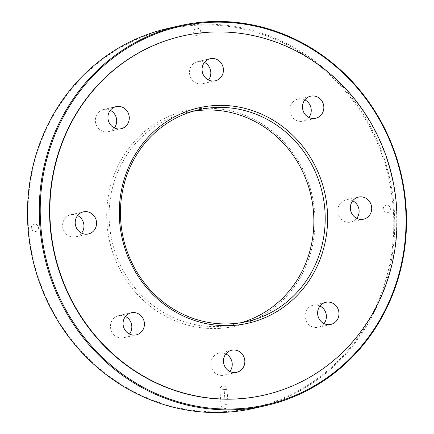 <?xml version="1.0" encoding="UTF-8"?>
<svg xmlns="http://www.w3.org/2000/svg" width="434" height="434" viewBox="0 0 434 434"><rect width="100%" height="100%" fill="white"/><g stroke="black" fill="none" stroke-linecap="round" stroke-linejoin="round"><path stroke-width="0.33" stroke-dasharray="2.17 1.63" d="M200.72 31.774A3.776 3.548 77.1 0 0 196.895 28.205A3.776 3.548 77.1 0 0 193.618 32.159A3.776 3.548 77.1 0 0 197.443 35.729A3.776 3.548 77.1 0 0 200.72 31.774M224.166 389.569L226.993 389.542L228.1 404.586L220.998 404.971A3.776 3.548 77.1 0 0 224.828 408.595A3.776 3.548 77.1 0 0 228.094 404.586L220.998 404.971L219.892 389.922A3.776 3.548 77.1 0 1 223.168 386.027A3.776 3.548 77.1 0 1 226.993 389.542L219.892 389.922L224.166 389.569L225.273 404.613M218.937 328.424A110.48 103.818 77.1 0 0 296.753 158.562A110.48 103.818 77.1 0 0 116.887 168.218A110.48 103.818 77.1 0 0 218.937 328.424M225.045 411.606A194.014 182.313 -102.9 0 1 45.836 130.281A194.014 182.313 -102.9 0 1 361.696 113.317A194.014 182.313 -102.9 0 1 225.045 411.606M319.999 306.019A11.333 10.649 77.1 0 0 313.185 305.194A11.333 10.649 77.1 0 0 307.592 308.666A11.333 10.649 77.1 0 0 306.605 321.887A11.333 10.649 77.1 0 0 318.231 327.285A11.333 10.649 77.1 0 0 324.008 323.585M352.728 200.79A11.333 10.649 77.1 0 0 345.914 199.965A11.333 10.649 77.1 0 0 337.782 211.586A11.333 10.649 77.1 0 0 350.954 222.062A11.333 10.649 77.1 0 0 356.737 218.356M304.863 99.891A11.333 10.649 77.1 0 0 298.049 99.066A11.333 10.649 77.1 0 0 290.178 107.187A11.333 10.649 77.1 0 0 293.623 118.498A11.333 10.649 77.1 0 0 303.089 121.162A11.333 10.649 77.1 0 0 308.872 117.457M204.452 62.425A11.333 10.649 77.1 0 0 197.638 61.601A11.333 10.649 77.1 0 0 189.604 74.122A11.333 10.649 77.1 0 0 200.985 83.93A11.333 10.649 77.1 0 0 202.678 83.697A11.333 10.649 77.1 0 0 208.456 79.992M110.307 110.344A11.333 10.649 77.1 0 0 103.493 109.514A11.333 10.649 77.1 0 0 95.632 122.93A11.333 10.649 77.1 0 0 108.533 131.611A11.333 10.649 77.1 0 0 114.131 128.138A11.333 10.649 77.1 0 0 114.316 127.911M77.583 215.573A11.333 10.649 77.1 0 0 70.764 214.743A11.333 10.649 77.1 0 0 62.903 228.159A11.333 10.649 77.1 0 0 75.809 236.839A11.333 10.649 77.1 0 0 81.587 233.134M125.442 316.467A11.333 10.649 77.1 0 0 118.628 315.643A11.333 10.649 77.1 0 0 110.768 329.059A11.333 10.649 77.1 0 0 123.668 337.739A11.333 10.649 77.1 0 0 129.451 334.034M225.859 353.938A11.333 10.649 77.1 0 0 220.732 352.869A11.333 10.649 77.1 0 0 219.045 353.108A11.333 10.649 77.1 0 0 211.184 366.524A11.333 10.649 77.1 0 0 224.085 375.204A11.333 10.649 77.1 0 0 229.863 371.499M34.617 224.09A3.776 3.548 77.1 0 0 31.34 228.045A3.776 3.548 77.1 0 0 35.165 231.615A3.776 3.548 77.1 0 0 38.442 227.66A3.776 3.548 77.1 0 0 34.617 224.09M387.106 212.709A3.776 3.548 77.1 0 0 390.378 208.759A3.776 3.548 77.1 0 0 386.553 205.19A3.776 3.548 77.1 0 0 383.276 209.139A3.776 3.548 77.1 0 0 387.106 212.709M254.443 408.231A194.768 183.023 77.1 0 0 389.548 177.625A194.768 183.023 77.1 0 0 167.784 28.454M241.277 322.663A108.592 102.044 -102.9 0 1 235.646 324.127A108.592 102.044 -102.9 0 1 219.43 326.395A108.592 102.044 -102.9 0 1 110.382 232.396A108.592 102.044 -102.9 0 1 187.331 112.384A108.592 102.044 -102.9 0 1 193.038 111.261M264.105 395.124A184.135 173.03 77.1 0 0 394.577 191.627A184.135 173.03 77.1 0 0 209.676 32.23A184.135 173.03 77.1 0 0 182.177 36.076M235.646 324.127L246.984 321.545M187.331 112.384L198.669 109.797M224.085 375.204L236.682 372.329M219.045 353.108L231.637 350.233M123.668 337.739L136.265 334.864M118.628 315.643L131.225 312.768M75.809 236.839L88.4 233.964M70.764 214.743L83.361 211.868M108.533 131.611L121.129 128.735M103.493 109.514L116.084 106.639M202.678 83.697L215.275 80.822M197.638 61.601L210.23 58.726M303.089 121.162L315.686 118.287M298.049 99.066L310.646 96.191M350.954 222.062L363.551 219.186M345.914 199.965L358.506 197.09M318.231 327.285L330.822 324.415M313.185 305.194L325.782 302.319"/><path stroke-width="0.65" d="M324.008 323.585A11.333 10.649 77.1 0 0 319.999 306.019M356.737 218.356A11.333 10.649 77.1 0 0 352.728 200.79M308.872 117.457A11.333 10.649 77.1 0 0 304.863 99.891M208.456 79.992A11.333 10.649 77.1 0 0 204.452 62.425M114.316 127.911A11.333 10.649 77.1 0 0 110.307 110.344M81.587 233.134A11.333 10.649 77.1 0 0 83.936 225.219A11.333 10.649 77.1 0 0 77.583 215.573M129.451 334.034A11.333 10.649 77.1 0 0 128.095 318.306A11.333 10.649 77.1 0 0 125.442 316.467M229.863 371.499A11.333 10.649 77.1 0 0 225.859 353.938M215.378 105.505A110.48 103.818 -102.9 0 1 317.428 265.706A110.48 103.818 -102.9 0 1 137.562 275.368A110.48 103.818 -102.9 0 1 215.378 105.505M233.329 349.999A11.333 10.649 77.1 0 0 231.637 350.233A11.333 10.649 77.1 0 0 223.776 363.649A11.333 10.649 77.1 0 0 236.682 372.329A11.333 10.649 77.1 0 0 244.711 359.808A11.333 10.649 77.1 0 0 233.329 349.999M132.918 312.534A11.333 10.649 77.1 0 0 131.225 312.768A11.333 10.649 77.1 0 0 123.364 326.184A11.333 10.649 77.1 0 0 136.265 334.864A11.333 10.649 77.1 0 0 144.137 326.742A11.333 10.649 77.1 0 0 140.692 315.431A11.333 10.649 77.1 0 0 132.918 312.534M85.053 211.635A11.333 10.649 77.1 0 0 83.361 211.868A11.333 10.649 77.1 0 0 75.5 225.284A11.333 10.649 77.1 0 0 88.4 233.964A11.333 10.649 77.1 0 0 96.532 222.344A11.333 10.649 77.1 0 0 85.053 211.635M117.777 106.406A11.333 10.649 77.1 0 0 116.084 106.639A11.333 10.649 77.1 0 0 108.229 120.055A11.333 10.649 77.1 0 0 121.129 128.735A11.333 10.649 77.1 0 0 126.723 125.263A11.333 10.649 77.1 0 0 128.133 112.84A11.333 10.649 77.1 0 0 117.777 106.406M211.922 58.487A11.333 10.649 77.1 0 0 210.23 58.726A11.333 10.649 77.1 0 0 202.201 71.247A11.333 10.649 77.1 0 0 213.582 81.055A11.333 10.649 77.1 0 0 215.275 80.822A11.333 10.649 77.1 0 0 223.304 68.295A11.333 10.649 77.1 0 0 211.922 58.487M312.339 95.952A11.333 10.649 77.1 0 0 310.646 96.191A11.333 10.649 77.1 0 0 302.775 104.312A11.333 10.649 77.1 0 0 306.22 115.623A11.333 10.649 77.1 0 0 315.686 118.287A11.333 10.649 77.1 0 0 323.715 105.766A11.333 10.649 77.1 0 0 312.339 95.952M360.198 196.852A11.333 10.649 77.1 0 0 358.506 197.09A11.333 10.649 77.1 0 0 350.379 208.711A11.333 10.649 77.1 0 0 363.551 219.186A11.333 10.649 77.1 0 0 371.58 206.665A11.333 10.649 77.1 0 0 360.198 196.852M327.475 302.08A11.333 10.649 77.1 0 0 325.782 302.319A11.333 10.649 77.1 0 0 320.184 305.791A11.333 10.649 77.1 0 0 319.196 319.017A11.333 10.649 77.1 0 0 330.822 324.415A11.333 10.649 77.1 0 0 338.851 311.889A11.333 10.649 77.1 0 0 327.475 302.08M209.991 32.159A184.135 173.03 77.1 0 0 182.492 36.006A184.135 173.03 77.1 0 0 54.76 254.02A184.135 173.03 77.1 0 0 264.42 395.048A184.135 173.03 77.1 0 0 394.891 191.557A184.135 173.03 77.1 0 0 209.991 32.159M179.557 25.769L167.784 28.454A194.768 183.023 77.1 0 0 29.772 243.702A194.768 183.023 77.1 0 0 225.354 412.3A194.768 183.023 77.1 0 0 254.443 408.231L266.216 405.546A194.768 183.023 -102.9 0 1 237.132 409.615A194.768 183.023 -102.9 0 1 41.55 241.011A194.768 183.023 -102.9 0 1 179.557 25.769A194.768 183.023 -102.9 0 1 208.645 21.7A194.768 183.023 -102.9 0 1 404.228 190.298A194.768 183.023 -102.9 0 1 266.216 405.546M214.884 107.529A108.592 102.044 77.1 0 0 198.669 109.797A108.592 102.044 77.1 0 0 123.337 238.374A108.592 102.044 77.1 0 0 246.984 321.545A108.592 102.044 77.1 0 0 323.932 201.533A108.592 102.044 77.1 0 0 214.884 107.529M193.038 111.261A108.592 102.044 -102.9 0 1 203.546 110.117A108.592 102.044 -102.9 0 1 312.095 201.067A108.592 102.044 -102.9 0 1 241.277 322.663M182.492 36.006L182.177 36.076A184.135 173.03 77.1 0 0 54.445 254.091A184.135 173.03 77.1 0 0 264.105 395.124L264.42 395.048M208.955 22.394A194.014 182.313 77.1 0 0 72.304 320.683A194.014 182.313 77.1 0 0 388.164 303.719A194.014 182.313 77.1 0 0 208.955 22.394"/></g></svg>
